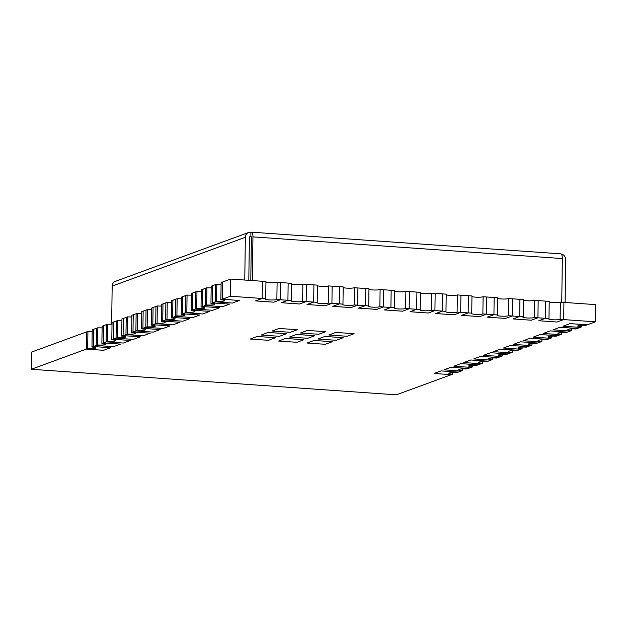 <?xml version="1.0" encoding="UTF-8"?>
<svg xmlns="http://www.w3.org/2000/svg" width="627" height="627" viewBox="0 0 627 627"><rect width="100%" height="100%" fill="white"/><g stroke="black" fill="none" stroke-linecap="round" stroke-linejoin="round"><path stroke-width="0.94" d="M117.421 337.694L116.058 338.196L133.292 339.403L140.315 336.824L123.08 335.617L123.323 318.43L121.959 318.924L121.716 336.119A5.972 0.878 0.8 0 1 125.549 336.989A5.972 0.878 0.8 0 1 117.421 337.694L117.664 320.499A5.972 0.878 -179.2 0 0 121.936 320.562M117.664 320.499L116.301 321L116.058 338.196L113.166 339.254L113.409 322.059L116.301 321L116.058 338.196L133.292 339.403L140.315 336.824L123.08 335.617L123.323 318.43L126.215 317.364L125.972 334.559L143.207 335.766L150.237 333.196L132.995 331.981L131.631 332.482L131.874 315.287L133.237 314.793L132.995 331.981L133.237 314.793L136.13 313.727L135.887 330.923L153.121 332.13L160.151 329.559L142.917 328.344L141.545 328.846L141.788 311.65L143.152 311.157L142.917 328.344L143.152 311.157L146.044 310.091L145.801 327.286L163.036 328.493L170.066 325.922L152.831 324.708L153.066 307.52L151.703 308.022L151.46 325.209A5.972 0.878 0.8 0 1 155.292 326.087A5.972 0.878 0.8 0 1 147.165 326.785L142.917 328.344L160.151 329.559L153.121 332.13L135.887 330.923L132.995 331.981L150.237 333.196L143.207 335.766L125.972 334.559L121.716 336.119M405.622 308.523A5.972 0.878 0.8 0 1 398.944 308.978A5.972 0.878 0.8 0 1 394.07 308.053A5.972 0.878 0.8 0 1 394.469 307.739L394.712 290.544L391.162 290.301L390.919 307.496L384.28 309.926L402.534 311.204L409.172 308.774L405.622 308.523L405.857 291.328A5.972 0.878 -179.2 0 1 400.269 291.814A5.972 0.878 -179.2 0 1 394.697 291.171M394.469 307.739L383.418 306.971L376.78 309.401L358.534 308.123L365.173 305.686L357.664 305.161L351.034 307.598L332.78 306.321L339.419 303.883L328.368 303.107A5.972 0.878 0.8 0 1 321.69 303.57A5.972 0.878 0.8 0 1 316.815 302.637A5.972 0.878 0.8 0 1 317.215 302.332L317.458 285.136L313.908 284.885L313.665 302.081L307.034 304.518L325.28 305.796L331.918 303.358L332.153 286.163L328.611 285.92L328.368 303.107M420.451 292.974A5.972 0.878 -179.2 0 0 426.023 293.616A5.972 0.878 -179.2 0 0 431.611 293.13L431.376 310.326A5.972 0.878 0.8 0 1 424.698 310.78A5.972 0.878 0.8 0 1 419.824 309.856A5.972 0.878 0.8 0 1 420.223 309.55L409.172 308.774L409.407 291.579L405.857 291.328M147.165 326.785L147.408 309.589A5.972 0.878 -179.2 0 0 151.679 309.652M147.408 309.589L146.044 310.091L145.801 327.286L163.036 328.493L170.066 325.922L152.831 324.708L153.066 307.52L155.958 306.454L155.715 323.65L172.95 324.857L179.98 322.286L162.746 321.079L162.981 303.883L161.617 304.385L161.374 321.573A5.972 0.878 0.8 0 1 165.207 322.45A5.972 0.878 0.8 0 1 157.087 323.148L151.46 325.209M303.876 339.724L296.853 342.303L278.6 341.025L285.63 338.447L303.876 339.724L296.853 342.303L278.6 341.025L285.63 338.447L303.876 339.724M157.087 323.148L157.322 305.952A5.972 0.878 -179.2 0 0 161.594 306.015M157.322 305.952L155.958 306.454L155.715 323.65L172.95 324.857L179.98 322.286L162.746 321.079L162.981 303.883L165.873 302.817L165.63 320.013L182.865 321.22L189.895 318.649L172.66 317.442L172.895 300.247L171.532 300.748L171.289 317.936A5.972 0.878 0.8 0 1 175.121 318.814A5.972 0.878 0.8 0 1 167.001 319.511L161.374 321.573M276.868 299.502A5.972 0.878 0.8 0 1 270.19 299.957A5.972 0.878 0.8 0 1 265.315 299.032A5.972 0.878 0.8 0 1 265.715 298.718L265.95 281.531L262.407 281.28L262.164 298.476L255.526 300.905L273.78 302.183L280.41 299.753L276.868 299.502L277.103 282.307A5.972 0.878 -179.2 0 1 271.515 282.793A5.972 0.878 -179.2 0 1 265.942 282.15M265.715 298.718L230.43 296.25L222.232 299.259L239.467 300.466L232.445 303.045L215.21 301.83L210.954 303.397A5.972 0.878 0.8 0 1 214.779 304.267A5.972 0.878 0.8 0 1 206.659 304.965L206.902 287.777A5.972 0.878 -179.2 0 0 211.166 287.832M291.696 283.96A5.972 0.878 -179.2 0 0 297.269 284.595A5.972 0.878 -179.2 0 0 302.857 284.109L302.614 301.305A5.972 0.878 0.8 0 1 295.944 301.759A5.972 0.878 0.8 0 1 291.061 300.835A5.972 0.878 0.8 0 1 291.461 300.529L280.41 299.753L280.653 282.558L277.103 282.307M325.734 331.707L318.712 334.285L300.466 333.008L307.489 330.429L325.734 331.707L318.712 334.285L300.466 333.008L307.489 330.429L325.734 331.707M492.32 359.632A5.972 0.878 0.8 0 1 488.488 358.762A5.972 0.878 0.8 0 1 496.608 358.056L497.979 357.555L480.744 356.348L473.714 358.926L490.949 360.133L492.32 359.632L492.344 357.993M314.809 335.719L307.779 338.298L289.533 337.02L296.555 334.442L314.809 335.719L307.779 338.298L289.533 337.02L296.555 334.442L314.809 335.719M502.235 355.995A5.972 0.878 0.8 0 1 498.402 355.125A5.972 0.878 0.8 0 1 506.53 354.42L507.894 353.918L490.659 352.711L483.629 355.29L500.863 356.497L502.235 355.995L502.258 354.357M167.001 319.511L167.237 302.316A5.972 0.878 -179.2 0 0 171.508 302.379M206.659 304.965L202.403 306.532L219.638 307.739L212.616 310.31L195.373 309.103L192.489 310.169L209.724 311.376L202.693 313.947L185.459 312.74L182.575 313.806L199.809 315.013L192.779 317.583L175.544 316.376L171.289 317.936M206.902 287.777L202.646 289.337L202.403 306.532L202.646 289.337L201.275 289.839L201.04 307.034A5.972 0.878 0.8 0 1 204.864 307.904A5.972 0.878 0.8 0 1 196.745 308.602L195.373 309.103L195.616 291.908L192.732 292.974L192.489 310.169L192.732 292.974L191.36 293.475L191.125 310.663A5.972 0.878 0.8 0 1 194.95 311.541A5.972 0.878 0.8 0 1 186.83 312.238L185.459 312.74L185.702 295.544L182.81 296.61L182.575 313.806L182.81 296.61L181.446 297.112L181.211 314.299A5.972 0.878 0.8 0 1 185.036 315.177A5.972 0.878 0.8 0 1 176.916 315.875L175.544 316.376L175.787 299.181L172.895 300.247L172.66 317.442L189.895 318.649L182.865 321.22L165.63 320.013L165.873 302.817L167.237 302.316M230.43 296.25L230.673 279.054L222.475 282.064L222.232 299.259L222.475 282.064L221.104 282.565L220.869 299.761A5.972 0.878 0.8 0 1 224.693 300.631A5.972 0.878 0.8 0 1 216.574 301.336L215.21 301.83L215.445 284.642L212.561 285.7L212.318 302.896L229.553 304.103L222.53 306.674L205.295 305.467L205.531 288.279L205.295 305.467L222.53 306.674L229.553 304.103L212.318 302.896L212.561 285.7L211.189 286.202L210.954 303.397M420.223 309.55L420.458 292.354L416.908 292.104L416.673 309.299L410.034 311.729L428.288 313.014L434.919 310.577L431.376 310.326M446.205 294.784A5.972 0.878 -179.2 0 0 451.777 295.419A5.972 0.878 -179.2 0 0 457.365 294.941L457.122 312.128A5.972 0.878 0.8 0 1 450.452 312.583A5.972 0.878 0.8 0 1 445.57 311.658A5.972 0.878 0.8 0 1 445.969 311.353L434.919 310.577L435.162 293.381L431.611 293.13M445.969 311.353L446.212 294.157L442.662 293.906L442.419 311.102L435.789 313.539L454.034 314.817L460.673 312.379L457.122 312.128M523.459 300.192A5.972 0.878 -179.2 0 0 529.031 300.835A5.972 0.878 -179.2 0 0 534.619 300.349L534.376 317.544A5.972 0.878 0.8 0 1 527.707 317.999A5.972 0.878 0.8 0 1 522.824 317.074A5.972 0.878 0.8 0 1 523.224 316.76L512.173 315.992L505.542 318.422L487.289 317.144L493.927 314.707L486.427 314.182L479.788 316.619L461.535 315.342L468.173 312.904L460.673 312.379L460.916 295.184L457.365 294.941M561.721 334.175A5.972 0.878 0.8 0 1 557.897 333.305A5.972 0.878 0.8 0 1 566.016 332.6L567.38 332.098L550.145 330.891L543.123 333.47L560.358 334.677L561.721 334.175L561.745 332.545M291.461 300.529L291.704 283.333L288.154 283.083L287.918 300.278L281.28 302.708L299.526 303.993L306.164 301.556L302.614 301.305M317.215 302.332L306.164 301.556L306.407 284.36L302.857 284.109M571.636 330.539A5.972 0.878 0.8 0 1 567.811 329.669A5.972 0.878 0.8 0 1 575.931 328.963L577.295 328.462L560.06 327.255L553.038 329.833L570.272 331.04L571.636 330.539L571.659 328.909M297.355 329.724L290.325 332.302L272.079 331.017L279.101 328.446L297.355 329.724L290.325 332.302L272.079 331.017L279.101 328.446L297.355 329.724M560.13 319.347A5.972 0.878 0.8 0 1 553.453 319.801A5.972 0.878 0.8 0 1 548.578 318.877A5.972 0.878 0.8 0 1 548.978 318.571L549.213 301.375L545.67 301.125L545.427 318.32L538.789 320.75L557.042 322.035L563.681 319.598L560.13 319.347L560.366 302.151A5.972 0.878 -179.2 0 1 554.777 302.637A5.972 0.878 -179.2 0 1 549.205 301.995M548.978 318.571L534.376 317.544M522.087 347.084L522.064 348.722A5.972 0.878 0.8 0 1 518.231 347.852A5.972 0.878 0.8 0 1 526.359 347.146L530.614 345.587L513.38 344.38L520.402 341.801L537.637 343.008L540.529 341.95L523.294 340.743L530.317 338.165L547.551 339.372L550.443 338.314L533.209 337.107L540.231 334.528L557.466 335.735L560.358 334.677L543.123 333.47L550.145 330.891L567.38 332.098L570.272 331.04L553.038 329.833L560.06 327.255L577.295 328.462L580.187 327.404L562.952 326.197L569.974 323.618L587.209 324.825L595.407 321.823L563.681 319.598L563.916 302.402L560.366 302.151M482.422 361.63L482.406 363.268A5.972 0.878 0.8 0 1 478.573 362.398A5.972 0.878 0.8 0 1 486.693 361.693L490.949 360.133L473.714 358.926L480.744 356.348L497.979 357.555L500.863 356.497L483.629 355.29L490.659 352.711L507.894 353.918L510.778 352.86L493.543 351.653L500.573 349.074L517.808 350.281L520.692 349.223L503.457 348.016L510.488 345.438L527.722 346.645L510.488 345.438L503.457 348.016L520.692 349.223L522.064 348.722M317.45 285.763A5.972 0.878 -179.2 0 0 323.023 286.398A5.972 0.878 -179.2 0 0 328.611 285.92M523.224 316.76L523.467 299.565L519.916 299.322L519.673 316.517L513.043 318.947L531.288 320.225L537.927 317.795L538.162 300.599L534.619 300.349M472.484 366.905A5.972 0.878 0.8 0 1 468.659 366.035A5.972 0.878 0.8 0 1 476.779 365.329L478.15 364.828L460.916 363.621L453.885 366.199L471.12 367.406L472.484 366.905L472.507 365.267M31.35 369.264L31.593 352.068L86.55 331.91L86.314 349.106L103.549 350.313L110.571 347.734L93.337 346.527L91.973 347.029L92.216 329.833L93.58 329.332L93.337 346.527L93.58 329.332L96.464 328.274L96.229 345.469L113.463 346.676L120.486 344.098L103.251 342.891L101.887 343.392L102.13 326.197L103.494 325.695L103.251 342.891L103.494 325.695L106.378 324.637L106.143 341.833L123.378 343.04L130.4 340.461L113.166 339.254L111.802 339.756L112.045 322.56L113.409 322.059L113.166 339.254L130.4 340.461L123.378 343.04L106.143 341.833L103.251 342.891L120.486 344.098L113.463 346.676L96.229 345.469L93.337 346.527L110.571 347.734L103.549 350.313L86.314 349.106L31.35 369.264L396.327 394.838L451.291 374.68L434.056 373.473L441.079 370.894L458.313 372.101L461.206 371.043L443.971 369.836L451.001 367.257L468.236 368.464L471.12 367.406L453.885 366.199L460.916 363.621L478.15 364.828L481.034 363.77L463.8 362.563L470.83 359.984L488.065 361.191L470.83 359.984L463.8 362.563L481.034 363.77L482.406 363.268M343.196 287.566A5.972 0.878 -179.2 0 0 348.769 288.208A5.972 0.878 -179.2 0 0 354.357 287.722L354.122 304.918A5.972 0.878 0.8 0 1 347.444 305.373A5.972 0.878 0.8 0 1 342.569 304.44A5.972 0.878 0.8 0 1 342.969 304.134L339.419 303.883L339.662 286.688L332.153 286.163L331.918 303.358L325.28 305.796L307.034 304.518L313.665 302.081L313.908 284.885L306.407 284.36L306.164 301.556L299.526 303.993L281.28 302.708L287.918 300.278L288.154 283.083L280.653 282.558L280.41 299.753L273.78 302.183L255.526 300.905L262.164 298.476L262.407 281.28L230.673 279.054M595.407 321.823L595.65 304.628L563.916 302.402L563.681 319.598L557.042 322.035L538.789 320.75L545.427 318.32L545.67 301.125L538.162 300.599L537.927 317.795L531.288 320.225L513.043 318.947L519.673 316.517L519.916 299.322L512.416 298.797L512.173 315.992L508.622 315.742A5.972 0.878 0.8 0 1 501.953 316.196A5.972 0.878 0.8 0 1 497.078 315.263A5.972 0.878 0.8 0 1 497.477 314.958L497.713 297.762L494.162 297.519L493.927 314.707L487.289 317.144L505.542 318.422L512.173 315.992L512.416 298.797L508.865 298.546L508.622 315.742M471.951 296.587A5.972 0.878 -179.2 0 0 477.523 297.229A5.972 0.878 -179.2 0 0 483.111 296.743L482.876 313.939A5.972 0.878 0.8 0 1 476.199 314.393A5.972 0.878 0.8 0 1 471.324 313.461A5.972 0.878 0.8 0 1 471.723 313.155L468.173 312.904L468.416 295.709L460.916 295.184L460.673 312.379L454.034 314.817L435.789 313.539L442.419 311.102L442.662 293.906L435.162 293.381L434.919 310.577L428.288 313.014L410.034 311.729L416.673 309.299L416.908 292.104L409.407 291.579L409.172 308.774L402.534 311.204L384.28 309.926L390.919 307.496L391.162 290.301L383.661 289.776L383.418 306.971L379.868 306.721A5.972 0.878 0.8 0 1 373.198 307.175A5.972 0.878 0.8 0 1 368.315 306.242A5.972 0.878 0.8 0 1 368.715 305.937L368.958 288.741L365.408 288.498L365.173 305.686L358.534 308.123L376.78 309.401L383.418 306.971L383.661 289.776L380.111 289.525L379.868 306.721M306.987 343.016L314.017 340.437L332.263 341.715L325.241 344.294L306.987 343.016L314.017 340.437L332.263 341.715L325.241 344.294L306.987 343.016M328.854 334.998L335.876 332.42L354.122 333.697L347.099 336.276L328.854 334.998L335.876 332.42L354.122 333.697L347.099 336.276L328.854 334.998M317.92 339.003L324.943 336.433L343.196 337.71L336.166 340.289L317.92 339.003L324.943 336.433L343.196 337.71L336.166 340.289L317.92 339.003M261.145 335.03L268.176 332.451L286.421 333.729L279.391 336.307L261.145 335.03L268.176 332.451L286.421 333.729L279.391 336.307L261.145 335.03M250.212 339.035L257.242 336.464L275.488 337.741L268.466 340.312L250.212 339.035L257.242 336.464L275.488 337.741L268.466 340.312L250.212 339.035M497.477 314.958L493.927 314.707L494.162 297.519L486.662 296.986L486.427 314.182L482.876 313.939M342.969 304.134L343.204 286.939L339.662 286.688L339.419 303.883L332.78 306.321L351.034 307.598L357.664 305.161L357.907 287.973L357.664 305.161L354.122 304.918M354.357 287.722L365.408 288.498L365.173 305.686L368.715 305.937M541.893 341.449A5.972 0.878 0.8 0 1 538.068 340.579A5.972 0.878 0.8 0 1 546.188 339.873L547.551 339.372L530.317 338.165L523.294 340.743L540.529 341.95L541.893 341.449L541.916 339.81M462.569 370.541A5.972 0.878 0.8 0 1 458.745 369.671A5.972 0.878 0.8 0 1 466.864 368.966L468.236 368.464L451.001 367.257L443.971 369.836L461.206 371.043L462.569 370.541L462.593 368.903M141.545 328.846A5.972 0.878 0.8 0 1 145.378 329.724A5.972 0.878 0.8 0 1 137.25 330.421L137.493 313.226A5.972 0.878 -179.2 0 0 141.765 313.288M137.25 330.421L135.887 330.923L136.13 313.727L137.493 313.226M581.55 326.902A5.972 0.878 0.8 0 1 577.726 326.032A5.972 0.878 0.8 0 1 585.845 325.327L587.209 324.825L569.974 323.618L562.952 326.197L580.187 327.404L581.55 326.902L581.574 325.272M176.916 315.875L177.151 298.687A5.972 0.878 -179.2 0 0 181.422 298.742M177.151 298.687L175.787 299.181L175.544 316.376L192.779 317.583L199.809 315.013L182.575 313.806L181.211 314.299M471.723 313.155L471.966 295.96L468.416 295.709L468.173 312.904L461.535 315.342L479.788 316.619L486.427 314.182L486.662 296.986L483.111 296.743M551.807 337.812A5.972 0.878 0.8 0 1 547.982 336.942A5.972 0.878 0.8 0 1 556.102 336.237L557.466 335.735L540.231 334.528L533.209 337.107L550.443 338.314L551.807 337.812L551.831 336.182M368.95 289.368A5.972 0.878 -179.2 0 0 374.523 290.011A5.972 0.878 -179.2 0 0 380.111 289.525M216.574 301.336L216.817 284.141A5.972 0.878 -179.2 0 0 221.088 284.196M216.817 284.141L215.445 284.642L215.21 301.83L232.445 303.045L239.467 300.466L222.232 299.259L220.869 299.761M101.887 343.392A5.972 0.878 0.8 0 1 105.712 344.262A5.972 0.878 0.8 0 1 97.593 344.968L97.836 327.772A5.972 0.878 -179.2 0 0 102.107 327.835M97.593 344.968L96.229 345.469L96.464 328.274L97.836 327.772M452.655 374.178A5.972 0.878 0.8 0 1 448.83 373.308A5.972 0.878 0.8 0 1 456.95 372.603L458.313 372.101L441.079 370.894L434.056 373.473L451.291 374.68L452.655 374.178L452.678 372.54M250.792 280.465L251.396 237.453L251.074 236.497L250.455 236.536A1.105 1.019 69.9 0 0 249.405 237.555L248.809 280.324M244.757 280.042L245.353 237.272A5.447 5.032 -110.1 0 1 248.558 232.515A5.447 5.032 -110.1 0 1 250.51 232.241L251.074 232.209A5.447 1.928 94 0 1 251.38 232.162A5.447 1.928 94 0 1 252.955 236.881L252.344 280.575M248.558 232.515L115.384 281.358A5.447 5.032 69.9 0 0 112.17 286.116L111.645 324.214M561.737 302.253L562.348 258.559A5.447 1.928 -86 0 0 560.773 253.841L251.38 232.162M561.228 254.037A5.447 5.032 -110.1 0 1 565.726 259.719L565.123 302.488M250.918 232.264L250.855 236.567M111.802 339.756A5.972 0.878 0.8 0 1 115.627 340.626A5.972 0.878 0.8 0 1 107.507 341.331L107.75 324.135A5.972 0.878 -179.2 0 0 112.021 324.198M107.507 341.331L106.143 341.833L106.378 324.637L107.75 324.135M196.745 308.602L196.98 291.414A5.972 0.878 -179.2 0 0 201.251 291.469M196.98 291.414L195.616 291.908L195.373 309.103L212.616 310.31L219.638 307.739L202.403 306.532L201.04 307.034M512.149 352.358A5.972 0.878 0.8 0 1 508.317 351.488A5.972 0.878 0.8 0 1 516.444 350.783L517.808 350.281L500.573 349.074L493.543 351.653L510.778 352.86L512.149 352.358L512.173 350.72M91.973 347.029A5.972 0.878 0.8 0 1 95.798 347.899A5.972 0.878 0.8 0 1 87.678 348.604L87.921 331.409A5.972 0.878 -179.2 0 0 92.193 331.471M87.678 348.604L86.314 349.106L86.55 331.91L87.921 331.409M531.978 345.085A5.972 0.878 0.8 0 1 528.146 344.215A5.972 0.878 0.8 0 1 536.273 343.51L537.637 343.008L520.402 341.801L513.38 344.38L530.614 345.587L531.978 345.085L532.002 343.447M131.631 332.482A5.972 0.878 0.8 0 1 135.463 333.352A5.972 0.878 0.8 0 1 127.336 334.058L127.579 316.862A5.972 0.878 -179.2 0 0 131.85 316.925M127.336 334.058L125.972 334.559L126.215 317.364L127.579 316.862M497.705 298.389A5.972 0.878 -179.2 0 0 503.277 299.032A5.972 0.878 -179.2 0 0 508.865 298.546M186.83 312.238L187.065 295.051A5.972 0.878 -179.2 0 0 191.337 295.105M187.065 295.051L185.702 295.544L185.459 312.74L202.693 313.947L209.724 311.376L192.489 310.169L191.125 310.663M250.455 236.536L249.718 236.81M112.17 286.116L245.353 237.272M252.955 236.881L562.348 258.559"/></g></svg>
